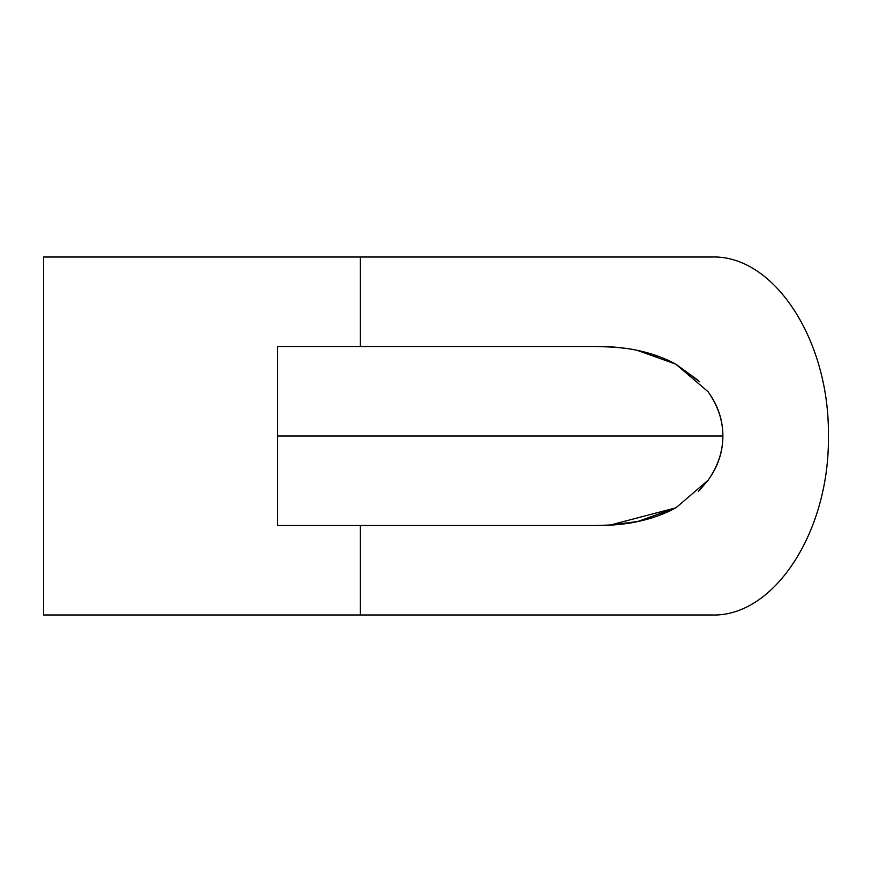 <?xml version="1.0" encoding="UTF-8"?>
<svg xmlns="http://www.w3.org/2000/svg" width="872" height="872" viewBox="0 0 872 872"><rect width="100%" height="100%" fill="white"/><g stroke="black" fill="none" stroke-linecap="round" stroke-linejoin="round"><path stroke-width="1.31" d="M722.899 436C722.899 420.587 717.961 405.829 708.075 391.746L708.075 391.746C717.928 405.327 722.877 420.075 722.899 436C722.899 451.413 717.961 466.171 708.075 480.254L675.996 507.766L637.803 521.489C629.682 523.658 616.035 524.999 596.851 525.5L360.278 525.5L360.278 614.989L43.6 614.989L711.367 614.989L360.278 614.989L360.278 525.5L277.667 525.5L277.667 346.5L596.851 346.5C627.469 346.38 653.782 352.255 675.778 364.125L707.999 391.648C717.907 405.251 722.877 420.032 722.899 436C722.877 451.925 717.928 466.673 708.075 480.254L675.996 507.766C653.956 519.712 627.578 525.62 596.851 525.5L277.667 525.5L277.667 346.5L360.278 346.5L360.278 257.011L711.367 257.011L360.278 257.011L360.278 346.5L596.851 346.5C615.915 347.002 629.486 348.32 637.552 350.468L675.778 364.125L707.999 391.648C717.939 405.763 722.899 420.544 722.899 436L277.667 436L722.899 436M699.518 381.751L675.898 364.191L698.21 380.41M658.992 356.561L637.726 350.5M637.726 521.5L609.975 525.118L675.898 507.809L659.145 515.385M43.6 257.011L360.278 257.011L43.6 257.011L43.6 614.989L43.6 257.011M698.276 491.536L708.031 480.309L699.518 490.249M711.367 614.989C774.009 617.507 829.806 531.517 828.4 436C829.806 340.483 774.009 254.493 711.367 257.011C774.009 254.493 829.806 340.483 828.4 436C829.806 531.517 774.009 617.507 711.367 614.989"/></g></svg>
